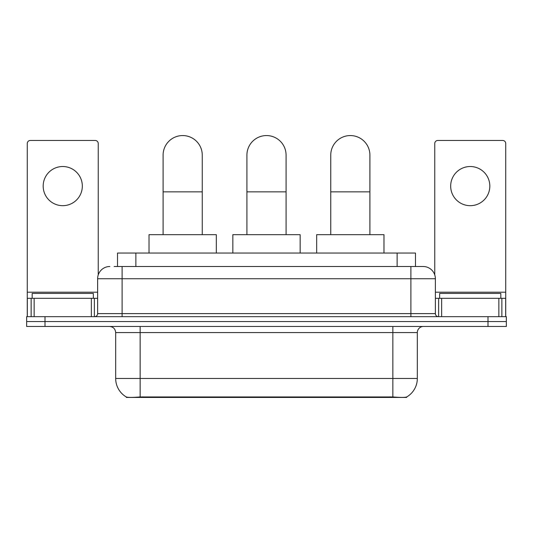 <?xml version="1.0" encoding="UTF-8"?>
<svg xmlns="http://www.w3.org/2000/svg" width="533" height="533" viewBox="0 0 533 533"><rect width="100%" height="100%" fill="white"/><g stroke="black" fill="none" stroke-linecap="round" stroke-linejoin="round"><path stroke-width="0.8" d="M117.52 266.5L117.52 253.042L415.48 253.042L415.48 266.5M406.619 397.005L406.619 397.438L126.381 397.438L126.381 397.005M115.674 378.47L140.152 378.47L140.152 332.579L115.674 332.579L115.674 378.47A21.413 21.413 0 0 0 126.261 396.945C127.847 397.558 132.477 397.558 140.152 396.945L392.848 396.945C400.516 397.558 405.147 397.558 406.739 396.945A21.413 21.413 0 0 0 417.326 378.47L417.326 332.579A6.116 6.116 0 0 1 423.442 326.462M45.005 316.675L506.35 316.675L506.35 321.566L26.65 321.566L26.65 326.462L45.005 326.462L45.005 321.566L26.65 321.566L26.65 316.675L45.005 316.675L45.005 321.566L506.35 321.566L506.35 326.462L45.005 326.462M114.428 266.5L418.851 266.5M114.149 266.5L122.104 266.5L122.104 278.739L97.626 278.739L97.626 313.611A3.058 3.058 0 0 1 94.568 316.675M109.865 266.5A12.239 12.239 0 0 0 97.626 278.739M423.135 266.5A12.239 12.239 0 0 1 435.374 278.739L410.896 278.739L410.896 266.5L422.949 266.5M435.374 278.739L435.374 313.611C435.554 315.469 436.574 316.489 438.432 316.675M506.35 316.675L506.35 321.566M93.342 298.32L93.342 293.423L32.16 293.423L32.16 298.32M62.747 166.523A19.581 19.581 0 0 0 43.173 186.104A19.581 19.581 0 0 0 62.747 205.678A19.581 19.581 0 0 0 82.329 186.104A19.581 19.581 0 0 0 62.747 166.523M91.356 316.675L91.356 298.32L34.145 298.32L34.145 316.675M98.239 274.915L98.239 143.517A3.058 3.058 0 0 0 95.18 140.459L30.321 140.459A3.058 3.058 0 0 0 27.263 143.517L27.263 298.32L34.145 298.32M91.356 298.32L97.626 298.32M27.263 316.675L27.263 298.32M500.84 298.32L500.84 293.423L439.658 293.423L439.658 298.32M163.098 234.68L163.098 155.143A19.581 19.581 0 0 1 182.672 135.562A19.581 19.581 0 0 1 202.254 155.143A19.581 19.581 0 0 0 182.672 135.562M202.254 234.68L202.254 155.143M216.325 253.042L216.325 234.68L149.02 234.68L149.02 253.042M246.919 234.68L246.919 155.143A19.581 19.581 0 0 1 266.5 135.562A19.581 19.581 0 0 1 286.081 155.143A19.581 19.581 0 0 0 266.5 135.562M286.081 234.68L286.081 155.143M300.152 253.042L300.152 234.68L232.848 234.68L232.848 253.042M330.746 234.68L330.746 155.143A19.581 19.581 0 0 1 350.328 135.562A19.581 19.581 0 0 1 369.902 155.143A19.581 19.581 0 0 0 350.328 135.562M369.902 234.68L369.902 155.143M383.98 253.042L383.98 234.68L316.675 234.68L316.675 253.042M470.253 166.523A19.581 19.581 0 0 0 450.671 186.104A19.581 19.581 0 0 0 470.253 205.678A19.581 19.581 0 0 0 489.827 186.104A19.581 19.581 0 0 0 470.253 166.523M498.855 316.675L498.855 298.32L441.644 298.32L441.644 316.675M505.737 316.675L505.737 298.32L505.737 316.675M498.855 298.32L505.737 298.32L505.737 143.517A3.058 3.058 0 0 0 502.679 140.459L437.82 140.459A3.058 3.058 0 0 0 434.761 143.517L434.761 274.915M435.374 298.32L441.644 298.32M390.096 397.438L390.096 396.838M142.904 397.438L142.904 396.838M135.875 266.5L135.875 253.042M397.125 266.5L397.125 253.042M392.848 326.462L392.848 332.579L140.152 332.579L140.152 326.462M417.326 332.579L392.848 332.579L392.848 378.47L417.326 378.47M392.848 396.945L392.848 378.47L140.152 378.47L140.152 396.945M487.995 326.462L487.995 316.675M122.104 316.675L122.104 313.611L435.374 313.611M97.626 313.611L122.104 313.611L122.104 278.739L410.896 278.739L410.896 316.675M97.626 292.197L27.263 292.197M94.368 298.32L94.368 316.675M27.31 298.32L27.31 316.675M31.134 316.675L31.134 298.32M163.098 191.853L202.254 191.853M246.919 191.853L286.081 191.853M330.746 191.853L369.902 191.853M505.737 292.197L435.374 292.197M505.69 316.675L505.69 298.32M501.866 298.32L501.866 316.675M438.632 316.675L438.632 298.32M115.674 332.579C115.315 328.868 113.276 326.822 109.558 326.462"/></g></svg>
